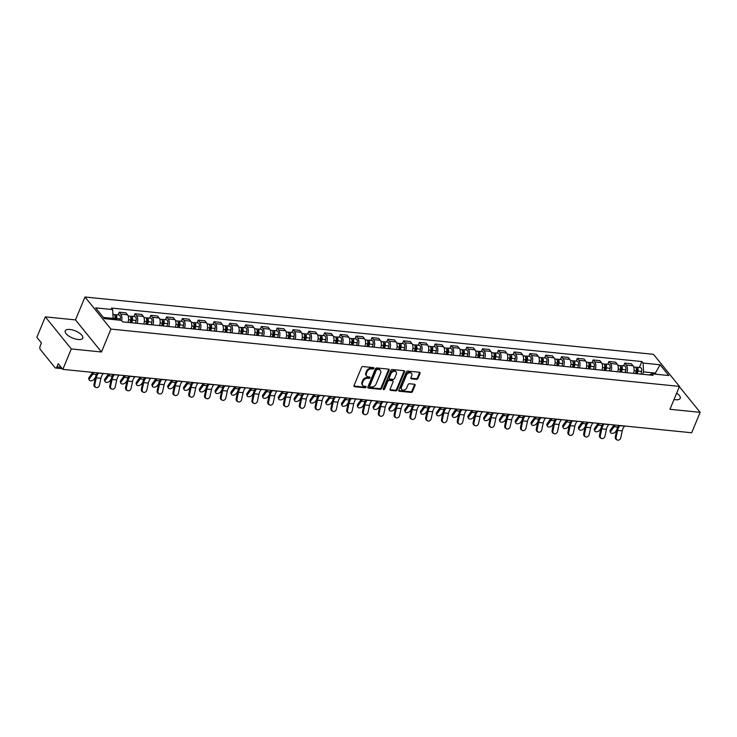 <?xml version="1.0" encoding="UTF-8"?>
<svg xmlns="http://www.w3.org/2000/svg" width="737" height="737" viewBox="0 0 737 737"><rect width="100%" height="100%" fill="white"/><g stroke="black" fill="none" stroke-linecap="round" stroke-linejoin="round"><path stroke-width="1.11" d="M373.908 368.399A0.838 0.608 141 0 0 373.512 367.625L362.945 366.556A1.188 0.875 141 0 0 361.535 367.468L354.018 385.608A1.188 0.875 141 0 0 354.598 386.713L365.156 387.782A0.838 0.608 141 0 0 365.745 386.372L364.373 386.234A3.814 2.801 141 0 1 362.742 385.405A3.814 2.801 141 0 1 362.53 382.687L363.157 381.176A3.814 2.801 141 0 1 367.671 378.265L369.044 378.403A0.838 0.608 141 0 0 369.624 376.994L368.26 376.856A3.814 2.801 141 0 1 366.63 376.036A3.814 2.801 141 0 1 366.418 373.309L367.035 371.798A3.814 2.801 141 0 1 371.559 368.896L372.922 369.034A0.838 0.608 141 0 0 373.908 368.399M366.63 376.036L366.105 375.391A3.814 2.801 141 0 1 365.893 372.673L366.519 371.162A3.814 2.801 141 0 1 371.033 368.251L372.406 368.389A0.838 0.608 141 0 0 373.438 367.616M353.935 386.05A1.188 0.875 141 0 0 354.073 386.077L364.64 387.137A0.838 0.608 141 0 0 365.672 386.363M362.742 385.405L362.226 384.769A3.814 2.801 141 0 1 362.014 382.042L362.641 380.532A3.814 2.801 141 0 1 367.155 377.63L368.518 377.768A0.838 0.608 141 0 0 369.55 376.994M674.033 399.491A9.48 3.832 22.5 0 0 675.516 399.721A9.48 3.832 22.5 0 0 680.223 398.339A9.48 3.832 22.5 0 0 676.658 393.153M69.941 329.476A9.48 3.832 22.5 0 0 65.243 330.858A9.48 3.832 22.5 0 0 68.762 336.017A9.48 3.832 22.5 0 0 78.048 339.49A9.48 3.832 22.5 0 0 82.756 338.108A9.48 3.832 22.5 0 0 79.237 332.949A9.48 3.832 22.5 0 0 69.941 329.476M416.516 379.362A1.188 0.875 141 0 0 417.925 378.45L420.035 373.364A1.188 0.875 141 0 0 419.454 372.259L407.727 371.07A1.188 0.875 141 0 0 406.317 371.982L398.8 390.122A1.188 0.875 141 0 0 399.38 391.227L411.108 392.416A1.188 0.875 141 0 0 412.517 391.504L415.06 385.359A1.188 0.875 141 0 0 414.489 384.253L409.468 383.747A1.188 0.875 141 0 0 408.058 384.65L406.796 387.699A3.188 2.34 141 0 1 404.337 389.956A3.188 2.34 141 0 1 401.656 389.44A3.188 2.34 141 0 1 401.472 387.165L406.419 375.216A3.188 2.34 141 0 1 408.878 372.959A3.188 2.34 141 0 1 411.559 373.484A3.188 2.34 141 0 1 411.743 375.759L410.914 377.749A1.188 0.875 141 0 0 411.495 378.855L416.516 379.362L415.99 378.717A1.188 0.875 141 0 0 417.4 377.814L419.51 372.719A1.188 0.875 141 0 0 419.593 372.277M101.466 351.982L75.487 319.904L45.316 316.864L71.286 348.942L101.466 351.982L110.955 329.089L679.459 386.4L669.97 409.293L700.15 412.333L691.684 432.766L62.829 369.375L58.232 363.691L56.915 366.879L61.153 367.302M71.286 348.942L62.829 369.375M389.118 370.25A1.188 0.875 141 0 0 388.537 369.136L376.81 367.956A1.188 0.875 141 0 0 375.4 368.868L367.883 387.008A1.188 0.875 141 0 0 368.463 388.113L380.191 389.293A1.188 0.875 141 0 0 381.6 388.39L389.118 370.25L388.602 369.606A1.188 0.875 141 0 0 388.685 369.163M392.268 369.513L403.996 370.702A1.188 0.875 141 0 1 404.576 371.807L397.059 389.947A1.188 0.875 141 0 1 395.649 390.859L390.628 390.352A1.188 0.875 141 0 1 390.048 389.237L393.097 381.886A1.188 0.875 141 0 0 392.526 380.771L389.191 380.439A1.188 0.875 141 0 0 387.782 381.351L384.613 389.007A0.838 0.608 141 0 1 383.222 388.869L390.859 370.425A1.188 0.875 141 0 1 392.268 369.513M45.316 316.864L36.85 337.297L41.447 342.972L40.13 346.16A2.432 1.327 -84.2 0 0 40.314 349.495L55.017 367.652A2.432 1.327 -84.2 0 0 55.625 368.012A2.432 1.327 -84.2 0 0 56.915 366.879M75.487 319.904L84.976 297.011L653.479 354.322L679.459 386.4M700.15 412.333L679.348 386.649M127.943 322.401A5.592 3.049 -84.2 0 0 127.483 314.8L120.794 314.128A5.592 3.049 95.8 0 1 121.614 320.659M120.794 314.128L119.21 312.166L118.077 314.92M127.483 314.8L125.898 312.847L119.21 312.166M133.867 316.514L135.009 313.759L136.594 315.722A5.592 3.049 95.8 0 1 137.054 323.322M143.743 323.994A5.592 3.049 -84.2 0 0 143.273 316.394L141.688 314.432L135.009 313.759M149.666 318.108L150.809 315.353L152.393 317.315A5.592 3.049 95.8 0 1 152.854 324.916M159.542 325.588A5.592 3.049 -84.2 0 0 159.072 317.988L157.488 316.026L150.809 315.353M165.466 319.701L166.608 316.947L168.193 318.909A5.592 3.049 95.8 0 1 168.653 326.509M175.332 327.182A5.592 3.049 -84.2 0 0 174.872 319.582L173.287 317.619L166.608 316.947M181.265 321.286L182.398 318.541L183.983 320.494A5.592 3.049 95.8 0 1 184.453 328.094M191.132 328.776A5.592 3.049 -84.2 0 0 190.671 321.175L189.087 319.213L182.398 318.541M197.065 322.88L198.198 320.134L199.782 322.087A5.592 3.049 95.8 0 1 200.243 329.688M206.931 330.36A5.592 3.049 -84.2 0 0 206.471 322.76L204.886 320.807L198.198 320.134M212.855 324.473L213.997 321.728L215.582 323.681A5.592 3.049 95.8 0 1 216.042 331.282M222.731 331.954A5.592 3.049 -84.2 0 0 222.261 324.354L220.676 322.401L213.997 321.728M228.654 326.067L229.797 323.322L231.381 325.275A5.592 3.049 95.8 0 1 231.842 332.875M238.521 333.548A5.592 3.049 -84.2 0 0 238.06 325.947L236.476 323.994L229.797 323.322M244.454 327.661L245.587 324.906L247.171 326.869A5.592 3.049 95.8 0 1 247.641 334.469M254.32 335.142A5.592 3.049 -84.2 0 0 253.86 327.541L252.275 325.588L245.587 324.906M260.253 329.255L261.386 326.5L262.971 328.462A5.592 3.049 95.8 0 1 263.441 336.063M270.12 336.735A5.592 3.049 -84.2 0 0 269.659 329.135L268.075 327.173L261.386 326.5M276.043 330.849L277.186 328.094L278.77 330.056A5.592 3.049 95.8 0 1 279.231 337.657M285.919 338.329A5.592 3.049 -84.2 0 0 285.459 330.729L283.874 328.766L277.186 328.094M291.843 332.442L292.985 329.688L294.57 331.641A5.592 3.049 95.8 0 1 295.03 339.25M301.719 339.923A5.592 3.049 -84.2 0 0 301.249 332.323L299.664 330.36L292.985 329.688M307.642 334.027L308.785 331.282L310.369 333.235A5.592 3.049 95.8 0 1 310.83 340.835M317.509 341.517A5.592 3.049 -84.2 0 0 317.048 333.907L315.464 331.954L308.785 331.282M323.442 335.621L324.575 332.875L326.159 334.828A5.592 3.049 95.8 0 1 326.629 342.429M333.308 343.101A5.592 3.049 -84.2 0 0 332.848 335.501L331.263 333.548L324.575 332.875M339.241 337.214L340.374 334.469L341.959 336.422A5.592 3.049 95.8 0 1 342.419 344.022M349.108 344.695A5.592 3.049 -84.2 0 0 348.647 337.095L347.063 335.142L340.374 334.469M355.031 338.808L356.174 336.063L357.758 338.016A5.592 3.049 95.8 0 1 358.219 345.616M364.907 346.289A5.592 3.049 -84.2 0 0 364.437 338.688L362.853 336.735L356.174 336.063M370.831 340.402L371.973 337.647L373.558 339.61A5.592 3.049 95.8 0 1 374.018 347.21M380.707 347.882A5.592 3.049 -84.2 0 0 380.237 340.282L378.652 338.329L371.973 337.647M386.63 341.996L387.773 339.241L389.357 341.203A5.592 3.049 95.8 0 1 389.818 348.804M396.497 349.476A5.592 3.049 -84.2 0 0 396.036 341.876L394.452 339.914L387.773 339.241M402.43 343.589L403.563 340.835L405.147 342.797A5.592 3.049 95.8 0 1 405.617 350.397M412.296 351.07A5.592 3.049 -84.2 0 0 411.836 343.47L410.251 341.507L403.563 340.835M418.22 345.183L419.362 342.429L420.947 344.382A5.592 3.049 95.8 0 1 421.407 351.991M428.096 352.664A5.592 3.049 -84.2 0 0 427.635 345.063L426.05 343.101L419.362 342.429M434.019 346.768L435.162 344.022L436.746 345.975A5.592 3.049 95.8 0 1 437.207 353.576M443.895 354.257A5.592 3.049 -84.2 0 0 443.425 346.648L441.841 344.695L435.162 344.022M449.819 348.361L450.961 345.616L452.546 347.569A5.592 3.049 95.8 0 1 453.006 355.17M459.685 355.842A5.592 3.049 -84.2 0 0 459.225 348.242L457.64 346.289L450.961 345.616M465.618 349.955L466.751 347.21L468.336 349.163A5.592 3.049 95.8 0 1 468.806 356.763M475.485 357.436A5.592 3.049 -84.2 0 0 475.024 349.835L473.44 347.882L466.751 347.21M481.418 351.549L482.551 348.804L484.135 350.757A5.592 3.049 95.8 0 1 484.605 358.357M491.284 359.03A5.592 3.049 -84.2 0 0 490.824 351.429L489.239 349.476L482.551 348.804M497.208 353.143L498.35 350.388L499.935 352.35A5.592 3.049 95.8 0 1 500.395 359.951M507.084 360.623A5.592 3.049 -84.2 0 0 506.623 353.023L505.029 351.07L498.35 350.388M513.007 354.737L514.15 351.982L515.734 353.944A5.592 3.049 95.8 0 1 516.195 361.545M522.883 362.217A5.592 3.049 -84.2 0 0 522.413 354.617L520.829 352.655L514.15 351.982M528.807 356.33L529.949 353.576L531.534 355.538A5.592 3.049 95.8 0 1 531.994 363.138M538.673 363.811A5.592 3.049 -84.2 0 0 538.213 356.211L536.628 354.248L529.949 353.576M544.606 357.915L545.739 355.17L547.324 357.123A5.592 3.049 95.8 0 1 547.794 364.723M554.473 365.405A5.592 3.049 -84.2 0 0 554.012 357.804L552.428 355.842L545.739 355.17M560.406 359.509L561.539 356.763L563.123 358.716A5.592 3.049 95.8 0 1 563.584 366.317M570.272 366.998A5.592 3.049 -84.2 0 0 569.812 359.389L568.227 357.436L561.539 356.763M576.196 361.102L577.338 358.357L578.923 360.31A5.592 3.049 95.8 0 1 579.383 367.91M586.072 368.583A5.592 3.049 -84.2 0 0 585.602 360.983L584.017 359.03L577.338 358.357M591.995 362.696L593.138 359.951L594.722 361.904A5.592 3.049 95.8 0 1 595.183 369.504M601.862 370.177A5.592 3.049 -84.2 0 0 601.401 362.576L599.817 360.623L593.138 359.951M607.795 364.29L608.928 361.535L610.512 363.498A5.592 3.049 95.8 0 1 610.982 371.098M617.661 371.77A5.592 3.049 -84.2 0 0 617.201 364.17L615.616 362.217L608.928 361.535M623.594 365.884L624.727 363.129L626.312 365.091A5.592 3.049 95.8 0 1 626.782 372.692M633.461 373.364A5.592 3.049 -84.2 0 0 633 365.764L631.416 363.811L624.727 363.129M112.697 319.48L113.139 318.421L103.373 317.435M656.188 374.267L655.211 373.069L643.567 371.89L643.069 363.046L660.076 364.769L668.809 375.538L651.794 373.825L653.019 375.336L122.591 321.857L121.365 320.355L104.35 318.642L95.626 307.863L112.641 309.577L113.139 318.421M643.069 363.046L641.844 361.545L111.416 308.066L112.641 309.577M110.955 329.089L84.976 297.011M654.769 374.129L660.076 364.769M643.567 371.89L642.572 374.285M639.384 367.477L641.844 361.545M651.794 373.825L649.076 374.94M367.8 387.45A1.188 0.875 141 0 0 367.947 387.469L379.675 388.657A1.188 0.875 141 0 0 381.084 387.745L388.602 369.606M377.326 369.477A0.838 0.608 141 0 0 376.331 370.112L369.734 386.041A0.838 0.608 141 0 0 370.14 386.814L371.586 386.962A3.814 2.801 141 0 0 376.1 384.051L380.605 373.171A3.814 2.801 141 0 0 380.393 370.444A3.814 2.801 141 0 0 378.763 369.624L376.8 368.841A0.838 0.608 141 0 0 375.815 369.467L376.331 370.112M369.781 386.63L369.265 385.995A0.838 0.608 141 0 1 369.219 385.396L375.815 369.467M380.393 370.444L379.877 369.808A3.814 2.801 141 0 0 378.247 368.979L378.763 369.624M376.8 368.841L378.247 368.979M389.965 389.68A1.188 0.875 141 0 0 390.113 389.707L395.133 390.214A1.188 0.875 141 0 0 396.543 389.302L404.051 371.162A1.188 0.875 141 0 0 404.134 370.72M393.033 381.029L392.517 380.393A1.188 0.875 141 0 0 392.001 380.135L388.675 379.795A1.188 0.875 141 0 0 387.266 380.707L384.088 388.362L384.613 389.007M383.176 389.007A0.838 0.608 141 0 0 384.088 388.362M396.266 374.249A3.188 2.34 141 0 0 396.082 371.973A3.188 2.34 141 0 0 393.401 371.448A3.188 2.34 141 0 0 390.942 373.714L389.2 377.924A1.188 0.875 141 0 0 389.781 379.03L393.107 379.362A1.188 0.875 141 0 0 394.516 378.459L396.266 374.249M396.082 371.973L395.566 371.328A3.188 2.34 141 0 0 392.885 370.812A3.188 2.34 141 0 0 390.426 373.069L390.942 373.714M389.265 378.772L388.749 378.127A1.188 0.875 141 0 1 388.685 377.28L390.426 373.069M410.831 378.192A1.188 0.875 141 0 0 410.97 378.21L415.99 378.717M411.559 373.484L411.043 372.839A3.188 2.34 141 0 0 408.362 372.323A3.188 2.34 141 0 0 405.903 374.58L406.419 375.216M401.656 389.44L401.131 388.795A3.188 2.34 141 0 1 400.956 386.52L405.903 374.58M398.717 390.564A1.188 0.875 141 0 0 398.855 390.592L410.583 391.771A1.188 0.875 141 0 0 412.001 390.868L414.544 384.714A1.188 0.875 141 0 0 414.627 384.272M89.241 380.025L88.762 378.836A2.791 1.621 -21.9 0 1 89.03 377.556L89.509 378.744A2.791 1.621 158.1 0 0 89.241 380.025A2.791 1.621 158.1 0 0 91.471 380.762A2.791 1.621 158.1 0 0 94.161 379.214L95.497 377.344M115.469 319.757L115.856 318.089A1.456 0.792 -84.2 0 0 115.267 316.228A1.456 0.792 -84.2 0 0 115.009 316.274M116.345 319.849L116.658 318.55A3.04 1.658 -84.2 0 0 115.423 314.653A3.04 1.658 -84.2 0 0 114.521 315.012M119.993 320.217L120.297 318.918A3.04 1.658 -84.2 0 0 119.072 315.021L115.423 314.653M114.631 319.674L114.935 318.375A3.04 1.658 -84.2 0 0 113.71 314.478L112.908 314.395M92.659 372.378A7.536 4.118 95.8 0 1 92.3 372.95L89.03 377.556M89.509 378.744L92.779 374.138A9.111 4.975 -84.2 0 0 93.719 372.489M94.806 384.696A2.791 2.294 116.3 0 0 95.902 387.441A2.791 2.294 116.3 0 0 99.467 385.165L100.932 378.33L96.28 377.86L94.806 384.696L94.004 384.299L95.469 377.464A9.111 4.975 95.8 0 1 97.385 372.858M95.902 387.441L95.091 387.036A2.791 2.294 -63.7 0 1 94.004 384.299M98.822 373.005L98.675 373.134A7.536 4.118 -84.2 0 0 96.28 377.86M103.475 373.466L103.327 373.604A7.536 4.118 -84.2 0 0 100.932 378.33M105.041 381.619L104.562 380.43A2.791 1.621 -21.9 0 1 104.82 379.15L105.299 380.338A2.791 1.621 158.1 0 0 105.041 381.619A2.791 1.621 158.1 0 0 107.27 382.356A2.791 1.621 158.1 0 0 109.96 380.808L111.296 378.938M130.946 322.705L131.656 319.683A1.456 0.792 -84.2 0 0 131.066 317.813A1.456 0.792 -84.2 0 0 130.808 317.868M131.831 322.797L132.457 320.144A3.04 1.658 -84.2 0 0 131.223 316.247A3.04 1.658 -84.2 0 0 130.32 316.606M135.47 323.165L136.096 320.503A3.04 1.658 -84.2 0 0 134.871 316.615L131.223 316.247M130.108 322.622L130.735 319.969A3.04 1.658 -84.2 0 0 129.5 316.072L128.118 315.933M108.459 373.972A7.536 4.118 95.8 0 1 108.099 374.534L104.82 379.15M105.299 380.338L108.579 375.732A9.111 4.975 -84.2 0 0 109.518 374.083M120.84 383.212L120.361 382.015A2.791 1.621 -21.9 0 1 120.619 380.743L121.098 381.932A2.791 1.621 158.1 0 0 120.84 383.212A2.791 1.621 158.1 0 0 123.061 383.949A2.791 1.621 158.1 0 0 125.76 382.402L127.086 380.532M146.737 324.298L147.455 321.277A1.456 0.792 -84.2 0 0 146.866 319.407A1.456 0.792 -84.2 0 0 146.608 319.462M147.621 324.381L148.248 321.728A3.04 1.658 -84.2 0 0 147.022 317.84A3.04 1.658 -84.2 0 0 146.119 318.191M151.269 324.75L151.896 322.097A3.04 1.658 -84.2 0 0 150.67 318.209L147.022 317.84M145.898 324.216L146.525 321.562A3.04 1.658 -84.2 0 0 145.3 317.665L143.918 317.527M124.258 375.566A7.536 4.118 95.8 0 1 123.89 376.128L120.619 380.743M121.098 381.932L124.369 377.326A9.111 4.975 -84.2 0 0 125.318 375.667M110.605 386.289A2.791 2.294 116.3 0 0 111.702 389.035A2.791 2.294 116.3 0 0 115.267 386.759L116.732 379.923L112.079 379.454L110.605 386.289L109.795 385.893L111.269 379.058A9.111 4.975 95.8 0 1 113.185 374.451M111.702 389.035L110.891 388.629A2.791 2.294 -63.7 0 1 109.795 385.893M114.613 374.589L114.465 374.728A7.536 4.118 -84.2 0 0 112.079 379.454M119.274 375.059L119.127 375.197A7.536 4.118 -84.2 0 0 116.732 379.923M126.405 387.883A2.791 2.294 116.3 0 0 127.492 390.619A2.791 2.294 116.3 0 0 131.066 388.353L132.531 381.517L127.87 381.047L126.405 387.883L125.594 387.487L127.068 380.642A9.111 4.975 95.8 0 1 128.975 376.045M127.492 390.619L126.69 390.223A2.791 2.294 -63.7 0 1 125.594 387.487M130.412 376.183L130.265 376.321A7.536 4.118 -84.2 0 0 127.87 381.047M135.074 376.653L134.926 376.791A7.536 4.118 -84.2 0 0 132.531 381.517M136.631 384.806L136.152 383.608A2.791 1.621 -21.9 0 1 136.419 382.337L136.898 383.526A2.791 1.621 158.1 0 0 136.631 384.806A2.791 1.621 158.1 0 0 138.86 385.543A2.791 1.621 158.1 0 0 141.559 383.995L142.886 382.125M162.536 325.892L163.255 322.87A1.456 0.792 -84.2 0 0 162.665 321A1.456 0.792 -84.2 0 0 162.398 321.056M163.421 325.975L164.047 323.322A3.04 1.658 -84.2 0 0 162.822 319.434A3.04 1.658 -84.2 0 0 161.91 319.784M167.069 326.344L167.695 323.69A3.04 1.658 -84.2 0 0 166.461 319.803L162.822 319.434M161.698 325.809L162.324 323.147A3.04 1.658 -84.2 0 0 161.099 319.259L159.717 319.121M140.058 377.16A7.536 4.118 95.8 0 1 139.689 377.722L136.419 382.337M136.898 383.526L140.168 378.919A9.111 4.975 -84.2 0 0 141.108 377.261M152.43 386.4L151.951 385.202A2.791 1.621 -21.9 0 1 152.218 383.922L152.697 385.119A2.791 1.621 158.1 0 0 152.43 386.4A2.791 1.621 158.1 0 0 154.659 387.137A2.791 1.621 158.1 0 0 157.35 385.589L158.685 383.719M178.336 327.486L179.045 324.464A1.456 0.792 -84.2 0 0 178.455 322.594A1.456 0.792 -84.2 0 0 178.197 322.64M179.22 327.569L179.846 324.916A3.04 1.658 -84.2 0 0 178.621 321.019A3.04 1.658 -84.2 0 0 177.709 321.378M182.868 327.937L183.495 325.284A3.04 1.658 -84.2 0 0 182.26 321.387L178.621 321.019M177.497 327.394L178.124 324.741A3.04 1.658 -84.2 0 0 176.898 320.853L175.507 320.706M155.848 378.754A7.536 4.118 95.8 0 1 155.489 379.315L152.218 383.922M152.697 385.119L155.968 380.513A9.111 4.975 -84.2 0 0 156.907 378.855M168.229 387.994L167.75 386.796A2.791 1.621 -21.9 0 1 168.008 385.515L168.497 386.713A2.791 1.621 158.1 0 0 168.229 387.994A2.791 1.621 158.1 0 0 170.459 388.721A2.791 1.621 158.1 0 0 173.149 387.183L174.485 385.304M194.135 329.07L194.844 326.058A1.456 0.792 -84.2 0 0 194.255 324.188A1.456 0.792 -84.2 0 0 193.997 324.234M195.019 329.163L195.646 326.509A3.04 1.658 -84.2 0 0 194.411 322.613A3.04 1.658 -84.2 0 0 193.509 322.972M198.658 329.531L199.285 326.878A3.04 1.658 -84.2 0 0 198.06 322.981L194.411 322.613M193.297 328.988L193.923 326.334A3.04 1.658 -84.2 0 0 192.689 322.447L191.307 322.299M171.647 380.347A7.536 4.118 95.8 0 1 171.288 380.909L168.008 385.515M168.497 386.713L171.767 382.098A9.111 4.975 -84.2 0 0 172.707 380.449M142.204 389.477A2.791 2.294 116.3 0 0 143.291 392.213A2.791 2.294 116.3 0 0 146.856 389.947L148.33 383.111L143.669 382.641L142.204 389.477L141.393 389.072L142.858 382.236A9.111 4.975 95.8 0 1 144.774 377.63M143.291 392.213L142.481 391.817A2.791 2.294 -63.7 0 1 141.393 389.072M146.212 377.777L146.064 377.915A7.536 4.118 -84.2 0 0 143.669 382.641M150.873 378.247L150.726 378.385A7.536 4.118 -84.2 0 0 148.33 383.111M157.994 391.071A2.791 2.294 116.3 0 0 159.091 393.807A2.791 2.294 116.3 0 0 162.656 391.54L164.13 384.705L159.468 384.235L157.994 391.071L157.193 390.665L158.658 383.83A9.111 4.975 95.8 0 1 160.574 379.223M159.091 393.807L158.28 393.411A2.791 2.294 -63.7 0 1 157.193 390.665M162.011 379.371L161.864 379.5A7.536 4.118 -84.2 0 0 159.468 384.235M166.663 379.841L166.516 379.97A7.536 4.118 -84.2 0 0 164.13 384.705M173.794 392.664A2.791 2.294 116.3 0 0 174.89 395.401A2.791 2.294 116.3 0 0 178.455 393.134L179.92 386.289L175.268 385.82L173.794 392.664L172.983 392.259L174.457 385.423A9.111 4.975 95.8 0 1 176.373 380.817M174.89 395.401L174.079 395.004A2.791 2.294 -63.7 0 1 172.983 392.259M177.801 380.965L177.654 381.093A7.536 4.118 -84.2 0 0 175.268 385.82M182.463 381.434L182.315 381.563A7.536 4.118 -84.2 0 0 179.92 386.289M184.029 389.578L183.55 388.39A2.791 1.621 -21.9 0 1 183.808 387.109L184.287 388.307A2.791 1.621 158.1 0 0 184.029 389.578A2.791 1.621 158.1 0 0 186.249 390.315A2.791 1.621 158.1 0 0 188.948 388.777L190.275 386.897M209.934 330.664L210.644 327.652A1.456 0.792 -84.2 0 0 210.054 325.782A1.456 0.792 -84.2 0 0 209.796 325.828M210.81 330.756L211.436 328.103A3.04 1.658 -84.2 0 0 210.211 324.206A3.04 1.658 -84.2 0 0 209.308 324.566M214.458 331.125L215.084 328.472A3.04 1.658 -84.2 0 0 213.859 324.575L210.211 324.206M209.096 330.581L209.723 327.928A3.04 1.658 -84.2 0 0 208.488 324.031L207.106 323.893M187.447 381.932A7.536 4.118 95.8 0 1 187.078 382.503L183.808 387.109M184.287 388.307L187.566 383.691A9.111 4.975 -84.2 0 0 188.506 382.042M189.593 394.249A2.791 2.294 116.3 0 0 190.69 396.994A2.791 2.294 116.3 0 0 194.255 394.719L195.72 387.883L191.058 387.413L189.593 394.249L188.783 393.853L190.257 387.017A9.111 4.975 95.8 0 1 192.173 382.411M190.69 396.994L189.879 396.598A2.791 2.294 -63.7 0 1 188.783 393.853M193.601 382.558L193.453 382.687A7.536 4.118 -84.2 0 0 191.058 387.413M198.262 383.028L198.115 383.157A7.536 4.118 -84.2 0 0 195.72 387.883M199.828 391.172L199.34 389.984A2.791 1.621 -21.9 0 1 199.607 388.703L200.086 389.901A2.791 1.621 158.1 0 0 199.828 391.172A2.791 1.621 158.1 0 0 202.049 391.909A2.791 1.621 158.1 0 0 204.748 390.37L206.074 388.491M225.725 332.258L226.443 329.246A1.456 0.792 -84.2 0 0 225.854 327.375A1.456 0.792 -84.2 0 0 225.596 327.421M226.609 332.35L227.236 329.697A3.04 1.658 -84.2 0 0 226.01 325.8A3.04 1.658 -84.2 0 0 225.107 326.159M230.257 332.719L230.884 330.065A3.04 1.658 -84.2 0 0 229.658 326.169L226.01 325.8M224.886 332.175L225.513 329.522A3.04 1.658 -84.2 0 0 224.288 325.625L222.906 325.487M203.246 383.526A7.536 4.118 95.8 0 1 202.878 384.097L199.607 388.703M200.086 389.901L203.357 385.285A9.111 4.975 -84.2 0 0 204.306 383.636M205.393 395.843A2.791 2.294 116.3 0 0 206.48 398.588A2.791 2.294 116.3 0 0 210.045 396.313L211.519 389.477L206.857 389.007L205.393 395.843L204.582 395.447L206.047 388.611A9.111 4.975 95.8 0 1 207.963 384.005M206.48 398.588L205.678 398.183A2.791 2.294 -63.7 0 1 204.582 395.447M209.4 384.152L209.253 384.281A7.536 4.118 -84.2 0 0 206.857 389.007M214.062 384.622L213.914 384.751A7.536 4.118 -84.2 0 0 211.519 389.477M215.619 392.766L215.14 391.577A2.791 1.621 -21.9 0 1 215.407 390.297L215.886 391.485A2.791 1.621 158.1 0 0 215.619 392.766A2.791 1.621 158.1 0 0 217.848 393.503A2.791 1.621 158.1 0 0 220.547 391.955L221.874 390.085M241.524 333.852L242.233 330.83A1.456 0.792 -84.2 0 0 241.644 328.969A1.456 0.792 -84.2 0 0 241.386 329.015M242.409 333.944L243.035 331.291A3.04 1.658 -84.2 0 0 241.81 327.394A3.04 1.658 -84.2 0 0 240.898 327.753M246.057 334.312L246.683 331.659A3.04 1.658 -84.2 0 0 245.449 327.762L241.81 327.394M240.686 333.769L241.312 331.116A3.04 1.658 -84.2 0 0 240.087 327.219L238.696 327.081M219.046 385.119A7.536 4.118 95.8 0 1 218.677 385.691L215.407 390.297M215.886 391.485L219.156 386.879A9.111 4.975 -84.2 0 0 220.096 385.23M221.192 397.436A2.791 2.294 116.3 0 0 222.279 400.182A2.791 2.294 116.3 0 0 225.844 397.906L227.318 391.071L222.657 390.601L221.192 397.436L220.381 397.04L221.846 390.205A9.111 4.975 95.8 0 1 223.762 385.598M222.279 400.182L221.469 399.776A2.791 2.294 -63.7 0 1 220.381 397.04M225.2 385.737L225.052 385.875A7.536 4.118 -84.2 0 0 222.657 390.601M229.852 386.206L229.704 386.345A7.536 4.118 -84.2 0 0 227.318 391.071M231.418 394.359L230.939 393.171A2.791 1.621 -21.9 0 1 231.206 391.891L231.685 393.079A2.791 1.621 158.1 0 0 231.418 394.359A2.791 1.621 158.1 0 0 233.647 395.096A2.791 1.621 158.1 0 0 236.337 393.549L237.673 391.679M257.324 335.446L258.033 332.424A1.456 0.792 -84.2 0 0 257.443 330.554A1.456 0.792 -84.2 0 0 257.185 330.609M258.208 335.538L258.834 332.884A3.04 1.658 -84.2 0 0 257.6 328.988A3.04 1.658 -84.2 0 0 256.697 329.347M261.856 335.897L262.483 333.244A3.04 1.658 -84.2 0 0 261.248 329.356L257.6 328.988M256.485 335.363L257.112 332.709A3.04 1.658 -84.2 0 0 255.886 328.813L254.495 328.674M234.836 386.713A7.536 4.118 95.8 0 1 234.477 387.275L231.206 391.891M231.685 393.079L234.956 388.473A9.111 4.975 -84.2 0 0 235.895 386.824M236.982 399.03A2.791 2.294 116.3 0 0 238.079 401.776A2.791 2.294 116.3 0 0 241.644 399.5L243.109 392.664L238.456 392.195L236.982 399.03L236.181 398.634L237.646 391.798A9.111 4.975 95.8 0 1 239.562 387.192M238.079 401.776L237.268 401.37A2.791 2.294 -63.7 0 1 236.181 398.634M240.999 387.33L240.852 387.469A7.536 4.118 -84.2 0 0 238.456 392.195M245.651 387.8L245.504 387.938A7.536 4.118 -84.2 0 0 243.109 392.664M247.217 395.953L246.738 394.756A2.791 1.621 -21.9 0 1 246.996 393.484L247.485 394.673A2.791 1.621 158.1 0 0 247.217 395.953A2.791 1.621 158.1 0 0 249.447 396.69A2.791 1.621 158.1 0 0 252.137 395.143L253.473 393.272M273.123 337.039L273.832 334.018A1.456 0.792 -84.2 0 0 273.243 332.147A1.456 0.792 -84.2 0 0 272.985 332.203M274.007 337.122L274.634 334.469A3.04 1.658 -84.2 0 0 273.399 330.581A3.04 1.658 -84.2 0 0 272.497 330.931M277.646 337.491L278.273 334.838A3.04 1.658 -84.2 0 0 277.048 330.95L273.399 330.581M272.285 336.956L272.911 334.303A3.04 1.658 -84.2 0 0 271.677 330.406L270.295 330.268M250.635 388.307A7.536 4.118 95.8 0 1 250.276 388.869L246.996 393.484M247.485 394.673L250.755 390.066A9.111 4.975 -84.2 0 0 251.695 388.408M252.782 400.624A2.791 2.294 116.3 0 0 253.878 403.36A2.791 2.294 116.3 0 0 257.443 401.094L258.908 394.258L254.256 393.788L252.782 400.624L251.971 400.228L253.445 393.383A9.111 4.975 95.8 0 1 255.361 388.786M253.878 403.36L253.067 402.964A2.791 2.294 -63.7 0 1 251.971 400.228M256.789 388.924L256.642 389.062A7.536 4.118 -84.2 0 0 254.256 393.788M261.451 389.394L261.303 389.532A7.536 4.118 -84.2 0 0 258.908 394.258M263.017 397.547L262.538 396.349A2.791 1.621 -21.9 0 1 262.796 395.078L263.275 396.266A2.791 1.621 158.1 0 0 263.017 397.547A2.791 1.621 158.1 0 0 265.237 398.284A2.791 1.621 158.1 0 0 267.936 396.736L269.263 394.866M288.922 338.633L289.632 335.611A1.456 0.792 -84.2 0 0 289.042 333.741A1.456 0.792 -84.2 0 0 288.784 333.797M289.798 338.716L290.424 336.063A3.04 1.658 -84.2 0 0 289.199 332.175A3.04 1.658 -84.2 0 0 288.296 332.525M293.446 339.084L294.072 336.431A3.04 1.658 -84.2 0 0 292.847 332.534L289.199 332.175M288.084 338.541L288.701 335.888A3.04 1.658 -84.2 0 0 287.476 332L286.094 331.862M266.435 389.901A7.536 4.118 95.8 0 1 266.066 390.463L262.796 395.078M263.275 396.266L266.554 391.66A9.111 4.975 -84.2 0 0 267.494 390.002M268.581 402.218A2.791 2.294 116.3 0 0 269.678 404.954A2.791 2.294 116.3 0 0 273.243 402.688L274.708 395.852L270.046 395.382L268.581 402.218L267.771 401.812L269.245 394.977A9.111 4.975 95.8 0 1 271.152 390.37M269.678 404.954L268.867 404.558A2.791 2.294 -63.7 0 1 267.771 401.812M272.589 390.518L272.441 390.656A7.536 4.118 -84.2 0 0 270.046 395.382M277.25 390.988L277.103 391.126A7.536 4.118 -84.2 0 0 274.708 395.852M278.816 399.141L278.328 397.943A2.791 1.621 -21.9 0 1 278.595 396.663L279.074 397.86A2.791 1.621 158.1 0 0 278.816 399.141A2.791 1.621 158.1 0 0 281.037 399.878A2.791 1.621 158.1 0 0 283.736 398.33L285.062 396.46M304.713 340.227L305.431 337.205A1.456 0.792 -84.2 0 0 304.842 335.335A1.456 0.792 -84.2 0 0 304.574 335.381M305.597 340.31L306.224 337.657A3.04 1.658 -84.2 0 0 304.998 333.76A3.04 1.658 -84.2 0 0 304.095 334.119M309.245 340.678L309.872 338.025A3.04 1.658 -84.2 0 0 308.646 334.128L304.998 333.76M303.874 340.135L304.501 337.482A3.04 1.658 -84.2 0 0 303.276 333.594L301.894 333.446M282.234 391.494A7.536 4.118 95.8 0 1 281.866 392.056L278.595 396.663M279.074 397.86L282.345 393.254A9.111 4.975 -84.2 0 0 283.294 391.596M284.381 403.812A2.791 2.294 116.3 0 0 285.468 406.548A2.791 2.294 116.3 0 0 289.033 404.281L290.507 397.436L285.845 396.976L284.381 403.812L283.57 403.406L285.035 396.57A9.111 4.975 95.8 0 1 286.951 391.964M285.468 406.548L284.657 406.151A2.791 2.294 -63.7 0 1 283.57 403.406M288.388 392.112L288.241 392.241A7.536 4.118 -84.2 0 0 285.845 396.976M293.05 392.581L292.902 392.71A7.536 4.118 -84.2 0 0 290.507 397.436M294.607 400.735L294.127 399.537A2.791 1.621 -21.9 0 1 294.395 398.256L294.874 399.454A2.791 1.621 158.1 0 0 294.607 400.735A2.791 1.621 158.1 0 0 296.836 401.462A2.791 1.621 158.1 0 0 299.535 399.924L300.862 398.044M320.512 341.811L321.221 338.799A1.456 0.792 -84.2 0 0 320.632 336.929A1.456 0.792 -84.2 0 0 320.374 336.975M321.396 341.904L322.023 339.25A3.04 1.658 -84.2 0 0 320.798 335.353A3.04 1.658 -84.2 0 0 319.886 335.713M325.045 342.272L325.671 339.619A3.04 1.658 -84.2 0 0 324.437 335.722L320.798 335.353M319.674 341.728L320.3 339.075A3.04 1.658 -84.2 0 0 319.075 335.178L317.684 335.04M298.024 393.079A7.536 4.118 95.8 0 1 297.665 393.65L294.395 398.256M294.874 399.454L298.144 394.839A9.111 4.975 -84.2 0 0 299.084 393.19M300.18 405.405A2.791 2.294 116.3 0 0 301.267 408.141A2.791 2.294 116.3 0 0 304.832 405.866L306.306 399.03L301.645 398.56L300.18 405.405L299.369 405L300.834 398.164A9.111 4.975 95.8 0 1 302.75 393.558M301.267 408.141L300.456 407.745A2.791 2.294 -63.7 0 1 299.369 405M304.188 393.705L304.04 393.834A7.536 4.118 -84.2 0 0 301.645 398.56M308.84 394.175L308.692 394.304A7.536 4.118 -84.2 0 0 306.306 399.03M310.406 402.319L309.927 401.131A2.791 1.621 -21.9 0 1 310.194 399.85L310.673 401.048A2.791 1.621 158.1 0 0 310.406 402.319A2.791 1.621 158.1 0 0 312.635 403.056A2.791 1.621 158.1 0 0 315.325 401.518L316.661 399.638M336.312 343.405L337.021 340.393A1.456 0.792 -84.2 0 0 336.431 338.523A1.456 0.792 -84.2 0 0 336.173 338.569M337.196 343.497L337.822 340.844A3.04 1.658 -84.2 0 0 336.588 336.947A3.04 1.658 -84.2 0 0 335.685 337.306M340.835 343.866L341.461 341.213A3.04 1.658 -84.2 0 0 340.236 337.316L336.588 336.947M335.473 343.322L336.1 340.669A3.04 1.658 -84.2 0 0 334.874 336.772L333.483 336.634M313.824 394.673A7.536 4.118 95.8 0 1 313.465 395.244L310.194 399.85M310.673 401.048L313.944 396.432A9.111 4.975 -84.2 0 0 314.883 394.783M315.97 406.99A2.791 2.294 116.3 0 0 317.067 409.735A2.791 2.294 116.3 0 0 320.632 407.46L322.097 400.624L317.444 400.154L315.97 406.99L315.16 406.594L316.634 399.758A9.111 4.975 95.8 0 1 318.55 395.152M317.067 409.735L316.256 409.339A2.791 2.294 -63.7 0 1 315.16 406.594M319.987 395.299L319.84 395.428A7.536 4.118 -84.2 0 0 317.444 400.154M324.639 395.769L324.492 395.898A7.536 4.118 -84.2 0 0 322.097 400.624M326.205 403.913L325.726 402.724A2.791 1.621 -21.9 0 1 325.984 401.444L326.463 402.642A2.791 1.621 158.1 0 0 326.205 403.913A2.791 1.621 158.1 0 0 328.435 404.65A2.791 1.621 158.1 0 0 331.125 403.111L332.451 401.232M352.111 344.999L352.82 341.986A1.456 0.792 -84.2 0 0 352.231 340.116A1.456 0.792 -84.2 0 0 351.973 340.162M352.995 345.091L353.613 342.438A3.04 1.658 -84.2 0 0 352.387 338.541A3.04 1.658 -84.2 0 0 351.485 338.9M356.634 345.46L357.261 342.806A3.04 1.658 -84.2 0 0 356.035 338.909L352.387 338.541M351.273 344.916L351.899 342.263A3.04 1.658 -84.2 0 0 350.665 338.366L349.283 338.228M329.623 396.266A7.536 4.118 95.8 0 1 329.264 396.838L325.984 401.444M326.463 402.642L329.743 398.026A9.111 4.975 -84.2 0 0 330.683 396.377M331.77 408.584A2.791 2.294 116.3 0 0 332.866 411.329A2.791 2.294 116.3 0 0 336.431 409.053L337.896 402.218L333.244 401.748L331.77 408.584L330.959 408.187L332.433 401.352A9.111 4.975 95.8 0 1 334.349 396.746M332.866 411.329L332.055 410.924A2.791 2.294 -63.7 0 1 330.959 408.187M335.777 396.893L335.63 397.022A7.536 4.118 -84.2 0 0 333.244 401.748M340.439 397.363L340.291 397.492A7.536 4.118 -84.2 0 0 337.896 402.218M342.005 405.507L341.526 404.318A2.791 1.621 -21.9 0 1 341.784 403.038L342.263 404.226A2.791 1.621 158.1 0 0 342.005 405.507A2.791 1.621 158.1 0 0 344.225 406.244A2.791 1.621 158.1 0 0 346.924 404.696L348.251 402.826M367.901 346.593L368.62 343.571A1.456 0.792 -84.2 0 0 368.03 341.71A1.456 0.792 -84.2 0 0 367.772 341.756M368.786 346.685L369.412 344.032A3.04 1.658 -84.2 0 0 368.187 340.135A3.04 1.658 -84.2 0 0 367.284 340.494M372.434 347.053L373.06 344.4A3.04 1.658 -84.2 0 0 371.835 340.503L368.187 340.135M367.063 346.51L367.689 343.857A3.04 1.658 -84.2 0 0 366.464 339.96L365.082 339.821M345.423 397.86A7.536 4.118 95.8 0 1 345.054 398.431L341.784 403.038M342.263 404.226L345.533 399.62A9.111 4.975 -84.2 0 0 346.482 397.971M347.569 410.177A2.791 2.294 116.3 0 0 348.656 412.923A2.791 2.294 116.3 0 0 352.231 410.647L353.696 403.812L349.034 403.342L347.569 410.177L346.758 409.781L348.223 402.946A9.111 4.975 95.8 0 1 350.139 398.339M348.656 412.923L347.855 412.517A2.791 2.294 -63.7 0 1 346.758 409.781M351.577 398.477L351.429 398.616A7.536 4.118 -84.2 0 0 349.034 403.342M356.238 398.947L356.091 399.085A7.536 4.118 -84.2 0 0 353.696 403.812M357.795 407.1L357.316 405.912A2.791 1.621 -21.9 0 1 357.583 404.631L358.062 405.82A2.791 1.621 158.1 0 0 357.795 407.1A2.791 1.621 158.1 0 0 360.024 407.837A2.791 1.621 158.1 0 0 362.724 406.29L364.05 404.42M383.701 348.186L384.419 345.165A1.456 0.792 -84.2 0 0 383.83 343.295A1.456 0.792 -84.2 0 0 383.562 343.35M384.585 348.279L385.211 345.625A3.04 1.658 -84.2 0 0 383.986 341.728A3.04 1.658 -84.2 0 0 383.074 342.088M388.233 348.638L388.86 345.985A3.04 1.658 -84.2 0 0 387.625 342.097L383.986 341.728M382.862 348.104L383.489 345.45A3.04 1.658 -84.2 0 0 382.263 341.553L380.882 341.415M361.222 399.454A7.536 4.118 95.8 0 1 360.854 400.016L357.583 404.631M358.062 405.82L361.333 401.214A9.111 4.975 -84.2 0 0 362.272 399.565M363.369 411.771A2.791 2.294 116.3 0 0 364.456 414.516A2.791 2.294 116.3 0 0 368.021 412.241L369.495 405.405L364.833 404.935L363.369 411.771L362.558 411.375L364.023 404.539A9.111 4.975 95.8 0 1 365.939 399.933M364.456 414.516L363.645 414.111A2.791 2.294 -63.7 0 1 362.558 411.375M367.376 400.071L367.229 400.209A7.536 4.118 -84.2 0 0 364.833 404.935M372.038 400.541L371.89 400.679A7.536 4.118 -84.2 0 0 369.495 405.405M373.595 408.694L373.115 407.497A2.791 1.621 -21.9 0 1 373.383 406.225L373.862 407.414A2.791 1.621 158.1 0 0 373.595 408.694A2.791 1.621 158.1 0 0 375.824 409.431A2.791 1.621 158.1 0 0 378.514 407.883L379.85 406.013M399.5 349.78L400.209 346.758A1.456 0.792 -84.2 0 0 399.62 344.888A1.456 0.792 -84.2 0 0 399.362 344.944M400.384 349.863L401.011 347.21A3.04 1.658 -84.2 0 0 399.786 343.322A3.04 1.658 -84.2 0 0 398.874 343.672M404.033 350.232L404.659 347.578A3.04 1.658 -84.2 0 0 403.425 343.691L399.786 343.322M398.662 349.697L399.288 347.044A3.04 1.658 -84.2 0 0 398.063 343.147L396.672 343.009M377.012 401.048A7.536 4.118 95.8 0 1 376.653 401.61L373.383 406.225M373.862 407.414L377.132 402.807A9.111 4.975 -84.2 0 0 378.072 401.149M379.159 413.365A2.791 2.294 116.3 0 0 380.255 416.101A2.791 2.294 116.3 0 0 383.82 413.835L385.294 406.999L380.633 406.529L379.159 413.365L378.357 412.969L379.822 406.124A9.111 4.975 95.8 0 1 381.738 401.527M380.255 416.101L379.444 415.705A2.791 2.294 -63.7 0 1 378.357 412.969M383.176 401.665L383.028 401.803A7.536 4.118 -84.2 0 0 380.633 406.529M387.828 402.135L387.68 402.273A7.536 4.118 -84.2 0 0 385.294 406.999M389.394 410.288L388.915 409.09A2.791 1.621 -21.9 0 1 389.173 407.819L389.661 409.007A2.791 1.621 158.1 0 0 389.394 410.288A2.791 1.621 158.1 0 0 391.623 411.025A2.791 1.621 158.1 0 0 394.313 409.477L395.649 407.607M415.3 351.374L416.009 348.352A1.456 0.792 -84.2 0 0 415.419 346.482A1.456 0.792 -84.2 0 0 415.161 346.537M416.184 351.457L416.81 348.804A3.04 1.658 -84.2 0 0 415.576 344.916A3.04 1.658 -84.2 0 0 414.673 345.266M419.823 351.825L420.449 349.172A3.04 1.658 -84.2 0 0 419.224 345.275L415.576 344.916M414.461 351.282L415.088 348.629A3.04 1.658 -84.2 0 0 413.853 344.741L412.471 344.603M392.812 402.642A7.536 4.118 95.8 0 1 392.452 403.203L389.173 407.819M389.661 409.007L392.932 404.401A9.111 4.975 -84.2 0 0 393.871 402.743M394.958 414.959A2.791 2.294 116.3 0 0 396.055 417.695A2.791 2.294 116.3 0 0 399.62 415.428L401.085 408.593L396.432 408.123L394.958 414.959L394.148 414.553L395.622 407.718A9.111 4.975 95.8 0 1 397.538 403.111M396.055 417.695L395.244 417.299A2.791 2.294 -63.7 0 1 394.148 414.553M398.966 403.259L398.818 403.397A7.536 4.118 -84.2 0 0 396.432 408.123M403.627 403.729L403.48 403.858A7.536 4.118 -84.2 0 0 401.085 408.593M405.193 411.882L404.714 410.684A2.791 1.621 -21.9 0 1 404.972 409.404L405.451 410.601A2.791 1.621 158.1 0 0 405.193 411.882A2.791 1.621 158.1 0 0 407.414 412.609A2.791 1.621 158.1 0 0 410.113 411.071L411.439 409.192M431.099 352.959L431.808 349.946A1.456 0.792 -84.2 0 0 431.219 348.076A1.456 0.792 -84.2 0 0 430.961 348.122M431.974 353.051L432.601 350.397A3.04 1.658 -84.2 0 0 431.375 346.501A3.04 1.658 -84.2 0 0 430.472 346.86M435.622 353.419L436.249 350.766A3.04 1.658 -84.2 0 0 435.023 346.869L431.375 346.501M430.261 352.876L430.887 350.222A3.04 1.658 -84.2 0 0 429.653 346.335L428.271 346.187M408.611 404.235A7.536 4.118 95.8 0 1 408.243 404.797L404.972 409.404M405.451 410.601L408.731 405.995A9.111 4.975 -84.2 0 0 409.671 404.337M410.758 416.552A2.791 2.294 116.3 0 0 411.854 419.289A2.791 2.294 116.3 0 0 415.419 417.022L416.884 410.177L412.223 409.708L410.758 416.552L409.947 416.147L411.421 409.311A9.111 4.975 95.8 0 1 413.337 404.705M411.854 419.289L411.043 418.892A2.791 2.294 -63.7 0 1 409.947 416.147M414.765 404.853L414.618 404.982A7.536 4.118 -84.2 0 0 412.223 409.708M419.427 405.322L419.279 405.451A7.536 4.118 -84.2 0 0 416.884 410.177M420.993 413.475L420.505 412.278A2.791 1.621 -21.9 0 1 420.772 410.997L421.251 412.195A2.791 1.621 158.1 0 0 420.993 413.475A2.791 1.621 158.1 0 0 423.213 414.203A2.791 1.621 158.1 0 0 425.912 412.665L427.239 410.785M446.889 354.552L447.608 351.54A1.456 0.792 -84.2 0 0 447.018 349.67A1.456 0.792 -84.2 0 0 446.76 349.716M447.774 354.644L448.4 351.991A3.04 1.658 -84.2 0 0 447.175 348.094A3.04 1.658 -84.2 0 0 446.272 348.454M451.422 355.013L452.048 352.36A3.04 1.658 -84.2 0 0 450.823 348.463L447.175 348.094M446.051 354.469L446.677 351.816A3.04 1.658 -84.2 0 0 445.452 347.919L444.07 347.781M424.411 405.82A7.536 4.118 95.8 0 1 424.042 406.391L420.772 410.997M421.251 412.195L424.521 407.579A9.111 4.975 -84.2 0 0 425.47 405.93M426.557 418.137A2.791 2.294 116.3 0 0 427.644 420.882A2.791 2.294 116.3 0 0 431.209 418.607L432.683 411.771L428.022 411.301L426.557 418.137L425.746 417.741L427.211 410.905A9.111 4.975 95.8 0 1 429.127 406.299M427.644 420.882L426.843 420.486A2.791 2.294 -63.7 0 1 425.746 417.741M430.565 406.446L430.417 406.575A7.536 4.118 -84.2 0 0 428.022 411.301M435.226 406.916L435.079 407.045A7.536 4.118 -84.2 0 0 432.683 411.771M436.783 415.06L436.304 413.872A2.791 1.621 -21.9 0 1 436.571 412.591L437.05 413.789A2.791 1.621 158.1 0 0 436.783 415.06A2.791 1.621 158.1 0 0 439.012 415.797A2.791 1.621 158.1 0 0 441.712 414.258L443.038 412.379M462.689 356.146L463.398 353.134A1.456 0.792 -84.2 0 0 462.808 351.263A1.456 0.792 -84.2 0 0 462.55 351.309M463.573 356.238L464.199 353.585A3.04 1.658 -84.2 0 0 462.974 349.688A3.04 1.658 -84.2 0 0 462.062 350.047M467.221 356.607L467.848 353.953A3.04 1.658 -84.2 0 0 466.613 350.057L462.974 349.688M461.85 356.063L462.477 353.41A3.04 1.658 -84.2 0 0 461.251 349.513L459.86 349.375M440.21 407.414A7.536 4.118 95.8 0 1 439.842 407.985L436.571 412.591M437.05 413.789L440.321 409.173A9.111 4.975 -84.2 0 0 441.26 407.524M442.357 419.731A2.791 2.294 116.3 0 0 443.444 422.476A2.791 2.294 116.3 0 0 447.009 420.201L448.483 413.365L443.821 412.895L442.357 419.731L441.546 419.335L443.011 412.499A9.111 4.975 95.8 0 1 444.927 407.893M443.444 422.476L442.633 422.08A2.791 2.294 -63.7 0 1 441.546 419.335M446.364 408.04L446.217 408.169A7.536 4.118 -84.2 0 0 443.821 412.895M451.016 408.51L450.869 408.639A7.536 4.118 -84.2 0 0 448.483 413.365M452.582 416.654L452.103 415.465A2.791 1.621 -21.9 0 1 452.371 414.185L452.85 415.382A2.791 1.621 158.1 0 0 452.582 416.654A2.791 1.621 158.1 0 0 454.812 417.391A2.791 1.621 158.1 0 0 457.502 415.843L458.838 413.973M478.488 357.74L479.197 354.727A1.456 0.792 -84.2 0 0 478.608 352.857A1.456 0.792 -84.2 0 0 478.35 352.903M479.372 357.832L479.999 355.179A3.04 1.658 -84.2 0 0 478.764 351.282A3.04 1.658 -84.2 0 0 477.862 351.641M483.021 358.2L483.638 355.547A3.04 1.658 -84.2 0 0 482.413 351.65L478.764 351.282M477.65 357.657L478.276 355.004A3.04 1.658 -84.2 0 0 477.051 351.107L475.66 350.969M456 409.007A7.536 4.118 95.8 0 1 455.641 409.579L452.371 414.185M452.85 415.382L456.12 410.767A9.111 4.975 -84.2 0 0 457.06 409.118M458.147 421.324A2.791 2.294 116.3 0 0 459.243 424.07A2.791 2.294 116.3 0 0 462.808 421.794L464.273 414.959L459.621 414.489L458.147 421.324L457.345 420.928L458.81 414.093A9.111 4.975 95.8 0 1 460.726 409.486M459.243 424.07L458.432 423.664A2.791 2.294 -63.7 0 1 457.345 420.928M462.163 409.634L462.016 409.763A7.536 4.118 -84.2 0 0 459.621 414.489M466.816 410.104L466.668 410.233A7.536 4.118 -84.2 0 0 464.273 414.959M468.382 418.248L467.903 417.059A2.791 1.621 -21.9 0 1 468.161 415.779L468.64 416.967A2.791 1.621 158.1 0 0 468.382 418.248A2.791 1.621 158.1 0 0 470.611 418.985A2.791 1.621 158.1 0 0 473.301 417.437L474.637 415.567M494.287 359.334L494.997 356.312A1.456 0.792 -84.2 0 0 494.407 354.451A1.456 0.792 -84.2 0 0 494.149 354.497M495.172 359.426L495.798 356.772A3.04 1.658 -84.2 0 0 494.564 352.876A3.04 1.658 -84.2 0 0 493.661 353.235M498.811 359.794L499.437 357.141A3.04 1.658 -84.2 0 0 498.212 353.244L494.564 352.876M493.449 359.251L494.076 356.597A3.04 1.658 -84.2 0 0 492.841 352.701L491.459 352.562M471.8 410.601A7.536 4.118 95.8 0 1 471.44 411.163L468.161 415.779M468.64 416.967L471.92 412.361A9.111 4.975 -84.2 0 0 472.859 410.712M473.946 422.918A2.791 2.294 116.3 0 0 475.043 425.664A2.791 2.294 116.3 0 0 478.608 423.388L480.073 416.552L475.42 416.083L473.946 422.918L473.136 422.522L474.61 415.686A9.111 4.975 95.8 0 1 476.526 411.08M475.043 425.664L474.232 425.258A2.791 2.294 -63.7 0 1 473.136 422.522M477.954 411.218L477.806 411.357A7.536 4.118 -84.2 0 0 475.42 416.083M482.615 411.688L482.468 411.826A7.536 4.118 -84.2 0 0 480.073 416.552M484.181 419.841L483.702 418.653A2.791 1.621 -21.9 0 1 483.96 417.372L484.439 418.561A2.791 1.621 158.1 0 0 484.181 419.841A2.791 1.621 158.1 0 0 486.402 420.578A2.791 1.621 158.1 0 0 489.101 419.031L490.427 417.16M510.078 360.927L510.796 357.906A1.456 0.792 -84.2 0 0 510.207 356.035A1.456 0.792 -84.2 0 0 509.949 356.091M510.962 361.019L511.589 358.357A3.04 1.658 -84.2 0 0 510.363 354.469A3.04 1.658 -84.2 0 0 509.46 354.829M514.61 361.379L515.237 358.726A3.04 1.658 -84.2 0 0 514.011 354.838L510.363 354.469M509.239 360.844L509.866 358.191A3.04 1.658 -84.2 0 0 508.641 354.294L507.259 354.156M487.599 412.195A7.536 4.118 95.8 0 1 487.231 412.757L483.96 417.372M484.439 418.561L487.71 413.954A9.111 4.975 -84.2 0 0 488.659 412.305M489.746 424.512A2.791 2.294 116.3 0 0 490.833 427.248A2.791 2.294 116.3 0 0 494.407 424.982L495.872 418.146L491.211 417.676L489.746 424.512L488.935 424.116L490.409 417.271A9.111 4.975 95.8 0 1 492.316 412.674M490.833 427.248L490.031 426.852A2.791 2.294 -63.7 0 1 488.935 424.116M493.753 412.812L493.606 412.95A7.536 4.118 -84.2 0 0 491.211 417.676M498.415 413.282L498.267 413.42A7.536 4.118 -84.2 0 0 495.872 418.146M499.972 421.435L499.493 420.237A2.791 1.621 -21.9 0 1 499.76 418.966L500.239 420.154A2.791 1.621 158.1 0 0 499.972 421.435A2.791 1.621 158.1 0 0 502.201 422.172A2.791 1.621 158.1 0 0 504.9 420.624L506.227 418.754M525.877 362.521L526.596 359.499A1.456 0.792 -84.2 0 0 526.006 357.629A1.456 0.792 -84.2 0 0 525.739 357.685M526.762 362.604L527.388 359.951A3.04 1.658 -84.2 0 0 526.163 356.063A3.04 1.658 -84.2 0 0 525.251 356.413M530.41 362.973L531.036 360.319A3.04 1.658 -84.2 0 0 529.811 356.432L526.163 356.063M525.039 362.438L525.665 359.785A3.04 1.658 -84.2 0 0 524.44 355.888L523.058 355.75M503.399 413.789A7.536 4.118 95.8 0 1 503.03 414.351L499.76 418.966M500.239 420.154L503.509 415.548A9.111 4.975 -84.2 0 0 504.449 413.89M505.545 426.106A2.791 2.294 116.3 0 0 506.632 428.842A2.791 2.294 116.3 0 0 510.197 426.576L511.671 419.74L507.01 419.27L505.545 426.106L504.734 425.7L506.199 418.865A9.111 4.975 95.8 0 1 508.115 414.258M506.632 428.842L505.822 428.446A2.791 2.294 -63.7 0 1 504.734 425.7M509.553 414.406L509.405 414.544A7.536 4.118 -84.2 0 0 507.01 419.27M514.214 414.876L514.067 415.014A7.536 4.118 -84.2 0 0 511.671 419.74M515.771 423.029L515.292 421.831A2.791 1.621 -21.9 0 1 515.559 420.551L516.038 421.748A2.791 1.621 158.1 0 0 515.771 423.029A2.791 1.621 158.1 0 0 518 423.766A2.791 1.621 158.1 0 0 520.691 422.218L522.026 420.348M541.677 364.115L542.386 361.093A1.456 0.792 -84.2 0 0 541.796 359.223A1.456 0.792 -84.2 0 0 541.538 359.278M542.561 364.198L543.187 361.545A3.04 1.658 -84.2 0 0 541.962 357.657A3.04 1.658 -84.2 0 0 541.05 358.007M546.209 364.566L546.836 361.913A3.04 1.658 -84.2 0 0 545.601 358.016L541.962 357.657M540.838 364.023L541.465 361.37A3.04 1.658 -84.2 0 0 540.239 357.482L538.848 357.344M519.189 415.382A7.536 4.118 95.8 0 1 518.83 415.944L515.559 420.551M516.038 421.748L519.309 417.142A9.111 4.975 -84.2 0 0 520.248 415.484M521.335 427.7A2.791 2.294 116.3 0 0 522.432 430.436A2.791 2.294 116.3 0 0 525.997 428.169L527.471 421.334L522.809 420.864L521.335 427.7L520.534 427.294L521.999 420.458A9.111 4.975 95.8 0 1 523.915 415.852M522.432 430.436L521.621 430.04A2.791 2.294 -63.7 0 1 520.534 427.294M525.352 416L525.205 416.129A7.536 4.118 -84.2 0 0 522.809 420.864M530.004 416.469L529.857 416.598A7.536 4.118 -84.2 0 0 527.471 421.334M531.57 424.623L531.091 423.425A2.791 1.621 -21.9 0 1 531.349 422.144L531.838 423.342A2.791 1.621 158.1 0 0 531.57 424.623A2.791 1.621 158.1 0 0 533.8 425.35A2.791 1.621 158.1 0 0 536.49 423.812L537.826 421.933M557.476 365.699L558.185 362.687A1.456 0.792 -84.2 0 0 557.596 360.817A1.456 0.792 -84.2 0 0 557.338 360.863M558.36 365.792L558.987 363.138A3.04 1.658 -84.2 0 0 557.752 359.241A3.04 1.658 -84.2 0 0 556.85 359.601M561.999 366.16L562.626 363.507A3.04 1.658 -84.2 0 0 561.401 359.61L557.752 359.241M556.638 365.616L557.264 362.963A3.04 1.658 -84.2 0 0 556.03 359.076L554.648 358.928M534.988 416.976A7.536 4.118 95.8 0 1 534.629 417.538L531.349 422.144M531.838 423.342L535.108 418.727A9.111 4.975 -84.2 0 0 536.048 417.078M537.135 429.293A2.791 2.294 116.3 0 0 538.231 432.029A2.791 2.294 116.3 0 0 541.796 429.763L543.261 422.918L538.609 422.448L537.135 429.293L536.324 428.888L537.798 422.052A9.111 4.975 95.8 0 1 539.714 417.446M538.231 432.029L537.42 431.633A2.791 2.294 -63.7 0 1 536.324 428.888M541.142 417.593L540.995 417.722A7.536 4.118 -84.2 0 0 538.609 422.448M545.804 418.063L545.656 418.192A7.536 4.118 -84.2 0 0 543.261 422.918M547.37 426.216L546.891 425.019A2.791 1.621 -21.9 0 1 547.149 423.738L547.628 424.936A2.791 1.621 158.1 0 0 547.37 426.216A2.791 1.621 158.1 0 0 549.59 426.944A2.791 1.621 158.1 0 0 552.289 425.406L553.616 423.526M573.275 367.293L573.985 364.281A1.456 0.792 -84.2 0 0 573.395 362.411A1.456 0.792 -84.2 0 0 573.137 362.457M574.151 367.385L574.777 364.732A3.04 1.658 -84.2 0 0 573.552 360.835A3.04 1.658 -84.2 0 0 572.649 361.194M577.799 367.754L578.425 365.101A3.04 1.658 -84.2 0 0 577.2 361.204L573.552 360.835M572.437 367.21L573.064 364.557A3.04 1.658 -84.2 0 0 571.829 360.66L570.447 360.522M550.788 418.561A7.536 4.118 95.8 0 1 550.419 419.132L547.149 423.738M547.628 424.936L550.908 420.32A9.111 4.975 -84.2 0 0 551.847 418.671M552.934 430.878A2.791 2.294 116.3 0 0 554.031 433.623A2.791 2.294 116.3 0 0 557.596 431.348L559.061 424.512L554.408 424.042L552.934 430.878L552.124 430.482L553.598 423.646A9.111 4.975 95.8 0 1 555.514 419.04M554.031 433.623L553.22 433.227A2.791 2.294 -63.7 0 1 552.124 430.482M556.942 419.187L556.794 419.316A7.536 4.118 -84.2 0 0 554.408 424.042M561.603 419.657L561.456 419.786A7.536 4.118 -84.2 0 0 559.061 424.512M563.169 427.801L562.681 426.612A2.791 1.621 -21.9 0 1 562.948 425.332L563.427 426.53A2.791 1.621 158.1 0 0 563.169 427.801A2.791 1.621 158.1 0 0 565.39 428.538A2.791 1.621 158.1 0 0 568.089 426.999L569.415 425.12M589.066 368.887L589.784 365.874A1.456 0.792 -84.2 0 0 589.195 364.004A1.456 0.792 -84.2 0 0 588.937 364.05M589.95 368.979L590.577 366.326A3.04 1.658 -84.2 0 0 589.351 362.429A3.04 1.658 -84.2 0 0 588.448 362.788M593.598 369.348L594.225 366.694A3.04 1.658 -84.2 0 0 592.999 362.797L589.351 362.429M588.227 368.804L588.854 366.151A3.04 1.658 -84.2 0 0 587.629 362.254L586.247 362.116M566.587 420.154A7.536 4.118 95.8 0 1 566.219 420.726L562.948 425.332M563.427 426.53L566.698 421.914A9.111 4.975 -84.2 0 0 567.647 420.265M568.734 432.472A2.791 2.294 116.3 0 0 569.821 435.217A2.791 2.294 116.3 0 0 573.386 432.941L574.86 426.106L570.198 425.636L568.734 432.472L567.923 432.075L569.388 425.24A9.111 4.975 95.8 0 1 571.304 420.634M569.821 435.217L569.019 434.812A2.791 2.294 -63.7 0 1 567.923 432.075M572.741 420.781L572.594 420.91A7.536 4.118 -84.2 0 0 570.198 425.636M577.403 421.251L577.255 421.38A7.536 4.118 -84.2 0 0 574.86 426.106M578.96 429.395L578.481 428.206A2.791 1.621 -21.9 0 1 578.748 426.926L579.227 428.114A2.791 1.621 158.1 0 0 578.96 429.395A2.791 1.621 158.1 0 0 581.189 430.132A2.791 1.621 158.1 0 0 583.888 428.584L585.215 426.714M604.865 370.481L605.574 367.459A1.456 0.792 -84.2 0 0 604.985 365.598A1.456 0.792 -84.2 0 0 604.727 365.644M605.75 370.573L606.376 367.92A3.04 1.658 -84.2 0 0 605.151 364.023A3.04 1.658 -84.2 0 0 604.239 364.382M609.398 370.941L610.024 368.288A3.04 1.658 -84.2 0 0 608.79 364.391L605.151 364.023M604.027 370.398L604.653 367.745A3.04 1.658 -84.2 0 0 603.428 363.848L602.037 363.709M582.387 421.748A7.536 4.118 95.8 0 1 582.018 422.319L578.748 426.926M579.227 428.114L582.497 423.508A9.111 4.975 -84.2 0 0 583.437 421.859M584.533 434.065A2.791 2.294 116.3 0 0 585.62 436.811A2.791 2.294 116.3 0 0 589.185 434.535L590.659 427.7L585.998 427.23L584.533 434.065L583.722 433.669L585.187 426.834A9.111 4.975 95.8 0 1 587.103 422.227M585.62 436.811L584.809 436.405A2.791 2.294 -63.7 0 1 583.722 433.669M588.541 422.375L588.393 422.504A7.536 4.118 -84.2 0 0 585.998 427.23M593.193 422.845L593.045 422.974A7.536 4.118 -84.2 0 0 590.659 427.7M594.759 430.988L594.28 429.8A2.791 1.621 -21.9 0 1 594.547 428.519L595.026 429.708A2.791 1.621 158.1 0 0 594.759 430.988A2.791 1.621 158.1 0 0 596.988 431.725A2.791 1.621 158.1 0 0 599.678 430.178L601.014 428.308M620.665 372.074L621.374 369.053A1.456 0.792 -84.2 0 0 620.784 367.183A1.456 0.792 -84.2 0 0 620.526 367.238M621.549 372.167L622.175 369.513A3.04 1.658 -84.2 0 0 620.941 365.616A3.04 1.658 -84.2 0 0 620.038 365.976M625.197 372.535L625.824 369.873A3.04 1.658 -84.2 0 0 624.589 365.985L620.941 365.616M619.826 371.992L620.453 369.338A3.04 1.658 -84.2 0 0 619.227 365.441L617.836 365.303M598.177 423.342A7.536 4.118 95.8 0 1 597.818 423.904L594.547 428.519M595.026 429.708L598.297 425.102A9.111 4.975 -84.2 0 0 599.236 423.453M600.323 435.659A2.791 2.294 116.3 0 0 601.42 438.404A2.791 2.294 116.3 0 0 604.985 436.129L606.45 429.293L601.797 428.823L600.323 435.659L599.522 435.263L600.987 428.427A9.111 4.975 95.8 0 1 602.903 423.821M601.42 438.404L600.609 437.999A2.791 2.294 -63.7 0 1 599.522 435.263M604.34 423.959L604.193 424.097A7.536 4.118 -84.2 0 0 601.797 428.823M608.992 424.429L608.845 424.567A7.536 4.118 -84.2 0 0 606.45 429.293M610.558 432.582L610.079 431.385A2.791 1.621 -21.9 0 1 610.337 430.113L610.826 431.302A2.791 1.621 158.1 0 0 610.558 432.582A2.791 1.621 158.1 0 0 612.788 433.319A2.791 1.621 158.1 0 0 615.478 431.771L616.814 429.901M636.464 373.668L637.173 370.647A1.456 0.792 -84.2 0 0 636.584 368.776A1.456 0.792 -84.2 0 0 636.326 368.832M637.348 373.751L637.975 371.098A3.04 1.658 -84.2 0 0 636.74 367.21A3.04 1.658 -84.2 0 0 635.838 367.56M640.987 374.12L641.614 371.466A3.04 1.658 -84.2 0 0 640.389 367.579L636.74 367.21M635.626 373.585L636.252 370.932A3.04 1.658 -84.2 0 0 635.018 367.035L633.636 366.897M613.976 424.936A7.536 4.118 95.8 0 1 613.617 425.498L610.337 430.113M610.826 431.302L614.096 426.695A9.111 4.975 -84.2 0 0 615.036 425.037M616.123 437.253A2.791 2.294 116.3 0 0 617.219 439.989A2.791 2.294 116.3 0 0 620.784 437.723L622.249 430.887L617.597 430.417L616.123 437.253L615.312 436.857L616.786 430.012A9.111 4.975 95.8 0 1 618.702 425.415M617.219 439.989L616.408 439.593A2.791 2.294 -63.7 0 1 615.312 436.857M620.13 425.553L619.983 425.691A7.536 4.118 -84.2 0 0 617.597 430.417M624.792 426.023L624.644 426.161A7.536 4.118 -84.2 0 0 622.249 430.887M617.201 364.17L610.512 363.498M601.401 362.576L594.722 361.904M585.602 360.983L578.923 360.31M569.812 359.389L563.123 358.716M554.012 357.804L547.324 357.123M538.213 356.211L531.534 355.538M522.413 354.617L515.734 353.944M506.623 353.023L499.935 352.35M490.824 351.429L484.135 350.757M475.024 349.835L468.336 349.163M459.225 348.242L452.546 347.569M443.425 346.648L436.746 345.975M427.635 345.063L420.947 344.382M411.836 343.47L405.147 342.797M396.036 341.876L389.357 341.203M380.237 340.282L373.558 339.61M364.437 338.688L357.758 338.016M348.647 337.095L341.959 336.422M332.848 335.501L326.159 334.828M317.048 333.907L310.369 333.235M301.249 332.323L294.57 331.641M285.459 330.729L278.77 330.056M269.659 329.135L262.971 328.462M253.86 327.541L247.171 326.869M238.06 325.947L231.381 325.275M222.261 324.354L215.582 323.681M206.471 322.76L199.782 322.087M190.671 321.175L183.983 320.494M174.872 319.582L168.193 318.909M159.072 317.988L152.393 317.315M143.273 316.394L136.594 315.722M633 365.764L626.312 365.091M371.033 368.251L371.559 368.896M366.519 371.162L367.035 371.798M365.893 372.673L366.418 373.309M368.518 377.768L369.044 378.403M367.155 377.63L367.671 378.265M362.641 380.532L363.157 381.176M362.014 382.042L362.53 382.687M364.64 387.137L365.156 387.782M354.073 386.077L354.598 386.713M372.406 368.389L372.922 369.034M381.084 387.745L381.6 388.39M379.675 388.657L380.191 389.293M367.947 387.469L368.463 388.113M369.219 385.396L369.734 386.041M404.051 371.162L404.576 371.807M396.543 389.302L397.059 389.947M395.133 390.214L395.649 390.859M390.113 389.707L390.628 390.352M392.001 380.135L392.526 380.771M388.675 379.795L389.191 380.439M387.266 380.707L387.782 381.351M388.685 377.28L389.2 377.924M410.97 378.21L411.495 378.855M400.956 386.52L401.472 387.165M414.544 384.714L415.06 385.359M412.001 390.868L412.517 391.504M410.583 391.771L411.108 392.416M398.855 390.592L399.38 391.227M419.51 372.719L420.035 373.364M417.4 377.814L417.925 378.45M115.073 316.965L115.884 317.048M116.658 318.55L120.297 318.918M113.12 318.191L114.935 318.375M92.779 374.138L96.436 374.507M103.327 373.604L98.675 373.134M130.873 318.559L131.683 318.642M132.457 320.144L136.096 320.503M128.57 319.747L130.735 319.969M108.579 375.732L112.236 376.1M146.672 320.153L147.483 320.227M148.248 321.728L151.896 322.097M144.369 321.341L146.525 321.562M124.369 377.326L128.035 377.694M119.127 375.197L114.465 374.728M134.926 376.791L130.265 376.321M162.472 321.737L163.282 321.82M164.047 323.322L167.695 323.69M160.159 322.935L162.324 323.147M140.168 378.919L143.826 379.288M178.271 323.331L179.073 323.414M179.846 324.916L183.495 325.284M175.959 324.529L178.124 324.741M155.968 380.513L159.625 380.882M194.061 324.925L194.872 325.008M195.646 326.509L199.285 326.878M191.758 326.123L193.923 326.334M171.767 382.098L175.424 382.466M150.726 378.385L146.064 377.915M166.516 379.97L161.864 379.5M182.315 381.563L177.654 381.093M209.861 326.519L210.671 326.602M211.436 328.103L215.084 328.472M207.558 327.707L209.723 327.928M187.566 383.691L191.224 384.06M198.115 383.157L193.453 382.687M225.66 328.112L226.471 328.195M227.236 329.697L230.884 330.065M223.357 329.301L225.513 329.522M203.357 385.285L207.014 385.654M213.914 384.751L209.253 384.281M241.46 329.706L242.27 329.789M243.035 331.291L246.683 331.659M239.147 330.895L241.312 331.116M219.156 386.879L222.814 387.247M229.704 386.345L225.052 385.875M257.25 331.3L258.061 331.383M258.834 332.884L262.483 333.244M254.947 332.488L257.112 332.709M234.956 388.473L238.613 388.841M245.504 387.938L240.852 387.469M273.049 332.894L273.86 332.967M274.634 334.469L278.273 334.838M270.746 334.082L272.911 334.303M250.755 390.066L254.412 390.435M261.303 389.532L256.642 389.062M288.849 334.478L289.659 334.561M290.424 336.063L294.072 336.431M286.546 335.676L288.701 335.888M266.554 391.66L270.212 392.029M277.103 391.126L272.441 390.656M304.648 336.072L305.459 336.155M306.224 337.657L309.872 338.025M302.345 337.27L304.501 337.482M282.345 393.254L286.002 393.622M292.902 392.71L288.241 392.241M320.448 337.666L321.258 337.749M322.023 339.25L325.671 339.619M318.135 338.863L320.3 339.075M298.144 394.839L301.802 395.207M308.692 394.304L304.04 393.834M336.238 339.26L337.049 339.342M337.822 340.844L341.461 341.213M333.935 340.448L336.1 340.669M313.944 396.432L317.601 396.801M324.492 395.898L319.84 395.428M352.037 340.853L352.848 340.936M353.613 342.438L357.261 342.806M349.734 342.042L351.899 342.263M329.743 398.026L333.4 398.395M340.291 397.492L335.63 397.022M367.837 342.447L368.647 342.53M369.412 344.032L373.06 344.4M365.534 343.635L367.689 343.857M345.533 399.62L349.191 399.988M356.091 399.085L351.429 398.616M383.636 344.041L384.447 344.115M385.211 345.625L388.86 345.985M381.324 345.229L383.489 345.45M361.333 401.214L364.99 401.582M371.89 400.679L367.229 400.209M399.436 345.635L400.237 345.708M401.011 347.21L404.659 347.578M397.123 346.823L399.288 347.044M377.132 402.807L380.789 403.176M387.68 402.273L383.028 401.803M415.226 347.219L416.037 347.302M416.81 348.804L420.449 349.172M412.923 348.417L415.088 348.629M392.932 404.401L396.589 404.77M403.48 403.858L398.818 403.397M431.025 348.813L431.836 348.896M432.601 350.397L436.249 350.766M428.722 350.011L430.887 350.222M408.731 405.995L412.388 406.363M419.279 405.451L414.618 404.982M446.825 350.407L447.635 350.49M448.4 351.991L452.048 352.36M444.522 351.595L446.677 351.816M424.521 407.579L428.179 407.948M435.079 407.045L430.417 406.575M462.624 352L463.435 352.083M464.199 353.585L467.848 353.953M460.312 353.189L462.477 353.41M440.321 409.173L443.978 409.542M450.869 408.639L446.217 408.169M478.414 353.594L479.225 353.677M479.999 355.179L483.638 355.547M476.111 354.783L478.276 355.004M456.12 410.767L459.777 411.135M466.668 410.233L462.016 409.763M494.214 355.188L495.024 355.271M495.798 356.772L499.437 357.141M491.911 356.376L494.076 356.597M471.92 412.361L475.577 412.729M482.468 411.826L477.806 411.357M510.013 356.782L510.824 356.855M511.589 358.357L515.237 358.726M507.71 357.97L509.866 358.191M487.71 413.954L491.376 414.323M498.267 413.42L493.606 412.95M525.813 358.366L526.623 358.449M527.388 359.951L531.036 360.319M523.5 359.564L525.665 359.785M503.509 415.548L507.167 415.917M514.067 415.014L509.405 414.544M541.612 359.96L542.414 360.043M543.187 361.545L546.836 361.913M539.3 361.158L541.465 361.37M519.309 417.142L522.966 417.51M529.857 416.598L525.205 416.129M557.402 361.554L558.213 361.637M558.987 363.138L562.626 363.507M555.099 362.751L557.264 362.963M535.108 418.727L538.765 419.104M545.656 418.192L540.995 417.722M573.202 363.148L574.012 363.23M574.777 364.732L578.425 365.101M570.899 364.336L573.064 364.557M550.908 420.32L554.565 420.689M561.456 419.786L556.794 419.316M589.001 364.741L589.812 364.824M590.577 366.326L594.225 366.694M586.698 365.93L588.854 366.151M566.698 421.914L570.355 422.283M577.255 421.38L572.594 420.91M604.801 366.335L605.611 366.418M606.376 367.92L610.024 368.288M602.488 367.523L604.653 367.745M582.497 423.508L586.155 423.876M593.045 422.974L588.393 422.504M620.6 367.929L621.402 368.012M622.175 369.513L625.824 369.873M618.288 369.117L620.453 369.338M598.297 425.102L601.954 425.47M608.845 424.567L604.193 424.097M636.39 369.523L637.201 369.596M637.975 371.098L641.614 371.466M634.087 370.711L636.252 370.932M614.096 426.695L617.753 427.064M624.644 426.161L619.983 425.691M62.267 368.684L55.625 368.012"/></g></svg>
